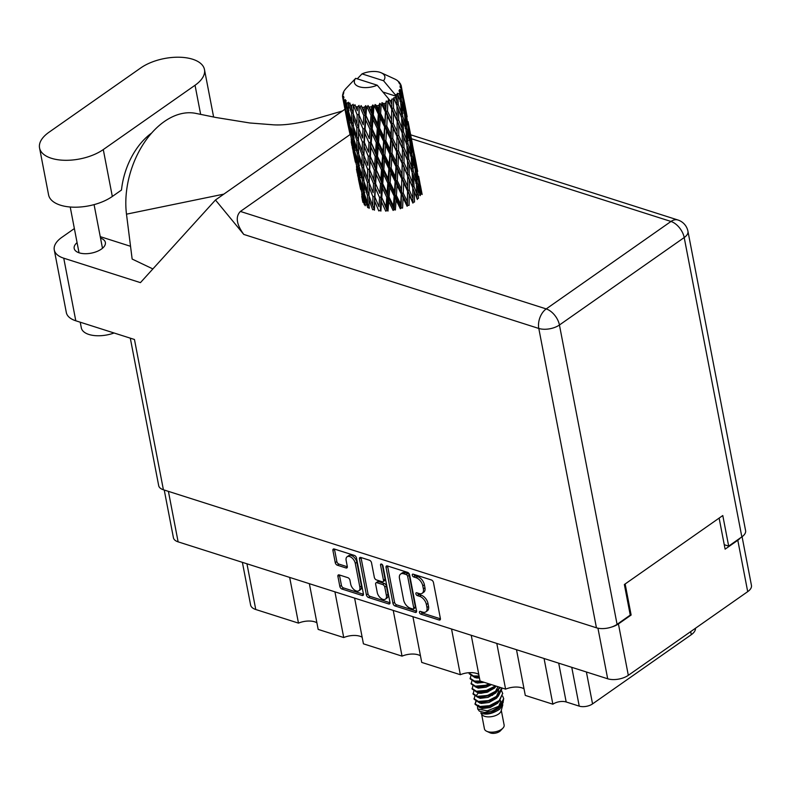 <?xml version="1.0" encoding="UTF-8"?>
<svg xmlns="http://www.w3.org/2000/svg" width="791" height="791" viewBox="0 0 791 791"><rect width="100%" height="100%" fill="white"/><g stroke="black" fill="none" stroke-linecap="round" stroke-linejoin="round"><path stroke-width="1.19" d="M358.877 590.758L360.469 589.651A6.269 3.658 -125 0 0 361.438 585.973L356.87 562.253A6.269 3.658 -125 0 0 351.263 555.44A6.269 3.658 -125 0 0 348.702 555.658L347.111 556.775A6.269 3.658 -125 0 0 346.142 560.453L347.308 566.504A2.343 1.364 -125 0 1 346.942 567.879A2.343 1.364 -125 0 1 345.983 567.958L337.352 565.209A2.343 1.364 -125 0 1 335.265 562.668L332.912 550.457A2.343 1.364 -125 0 1 333.278 549.083A2.343 1.364 -125 0 1 334.237 549.003L354.398 555.43A2.343 1.364 -125 0 1 356.484 557.971L363.425 594.001A2.343 1.364 -125 0 1 363.059 595.376A2.343 1.364 -125 0 1 362.1 595.455L341.939 589.028A2.343 1.364 -125 0 1 339.853 586.487L337.905 576.372A2.343 1.364 -125 0 1 338.261 574.998A2.343 1.364 -125 0 1 339.23 574.919L347.852 577.667A2.343 1.364 -125 0 1 349.948 580.218L350.71 584.173A6.269 3.658 -125 0 0 354.18 589.779A6.269 3.658 -125 0 0 358.877 590.758A6.269 3.658 -125 0 0 359.846 587.08L355.278 563.36A6.269 3.658 -125 0 0 349.681 556.557A6.269 3.658 -125 0 0 347.111 556.775M381.47 564.052A1.641 0.959 -125 0 0 380.797 564.112A1.641 0.959 -125 0 0 380.55 565.081L383.477 580.287A2.343 1.364 -125 0 1 383.111 581.662A2.343 1.364 -125 0 1 382.152 581.741L376.427 579.922A2.343 1.364 -125 0 1 374.341 577.371L371.523 562.767A2.343 1.364 -125 0 0 369.427 560.216L360.805 557.467A2.343 1.364 -125 0 0 359.836 557.546A2.343 1.364 -125 0 0 359.48 558.921L366.411 594.951A2.343 1.364 -125 0 0 368.507 597.502L388.668 603.928A2.343 1.364 -125 0 0 389.627 603.84A2.343 1.364 -125 0 0 389.993 602.465L382.943 565.842A1.641 0.959 -125 0 0 381.47 564.052M386.048 567.394L392.979 603.424A2.343 1.364 -125 0 0 395.075 605.965L415.235 612.392A2.343 1.364 -125 0 0 416.195 612.313A2.343 1.364 -125 0 0 416.56 610.939L409.619 574.909A2.343 1.364 -125 0 0 407.523 572.358L387.363 565.931A2.343 1.364 -125 0 0 386.404 566.02A2.343 1.364 -125 0 0 386.048 567.394L387.63 566.277L394.571 602.307A2.343 1.364 -125 0 0 396.667 604.858L416.6 611.206M742.077 536.723L751.45 585.409A14.811 7.317 169.1 0 1 747.703 591.648L628.321 675.316A14.811 7.317 169.1 0 1 607.686 678.777L178.123 541.855A14.811 7.317 169.1 0 1 173.427 537.761L164.241 490.034M422.73 612.145L420.377 611.403A1.641 0.959 -125 0 0 419.705 611.453A1.641 0.959 -125 0 0 419.596 612.887A1.641 0.959 -125 0 0 420.921 614.202L439.064 619.986A2.343 1.364 -125 0 0 440.033 619.907A2.343 1.364 -125 0 0 440.389 618.532L433.458 582.502A2.343 1.364 -125 0 0 431.362 579.961L413.209 574.167A1.641 0.959 -125 0 0 412.536 574.226A1.641 0.959 -125 0 0 412.427 575.66A1.641 0.959 -125 0 0 413.742 576.975L416.096 577.727A7.505 4.38 -125 0 1 422.799 585.874L423.373 588.87A7.505 4.38 -125 0 1 422.216 593.27A7.505 4.38 -125 0 1 419.141 593.537L416.788 592.785A1.641 0.959 -125 0 0 416.115 592.845A1.641 0.959 -125 0 0 416.017 594.278A1.641 0.959 -125 0 0 417.332 595.583L419.685 596.335A7.505 4.38 -125 0 1 426.379 604.482L426.962 607.488A7.505 4.38 -125 0 1 425.795 611.888A7.505 4.38 -125 0 1 422.73 612.145M354.615 598.115L363.425 643.825L402.036 656.135L393.236 610.425M309.36 583.689L318.17 629.399L343.729 637.546L334.929 591.836M516.493 649.708L525.293 695.418L552.869 704.208L544.06 658.498M471.238 635.282L480.038 680.992L505.597 689.139L496.797 643.429M412.922 616.693L421.732 662.413L460.342 674.713L451.542 629.003M611.275 627.144A14.811 7.317 -10.9 0 0 618.424 623.931L631.129 615.032L625.147 583.966M719.128 518.095L725.11 549.162L737.805 540.263A14.811 7.317 -10.9 0 0 740.317 537.959M631.129 615.032L630.18 614.726M695.457 628.262A16.235 8.019 169.1 0 1 691.285 634.698L592.548 703.901A9.551 4.716 169.1 0 1 579.23 706.136L566.178 701.973A9.551 4.716 -10.9 0 0 552.869 704.208M246.95 563.795L255.76 609.505L298.474 623.12L289.674 577.41M343.729 637.546A14.327 7.079 169.1 0 1 362.149 637.23M298.474 623.12A14.327 7.079 169.1 0 1 316.894 622.804M255.76 609.505A16.235 8.019 169.1 0 1 250.609 605.016L242.382 562.342M505.597 689.139A14.327 7.079 169.1 0 1 524.018 688.823M460.342 674.713A14.327 7.079 169.1 0 1 478.763 674.397M402.036 656.135A14.327 7.079 169.1 0 1 420.456 655.818M425.795 611.888L427.387 610.771A7.505 4.38 -125 0 0 428.544 606.371L426.962 607.488M417.549 593.023A1.641 0.959 -125 0 0 418.923 594.476L421.267 595.227A7.505 4.38 -125 0 1 427.971 603.375L428.544 606.371M422.216 593.27L423.798 592.162A7.505 4.38 -125 0 0 424.965 587.762L423.373 588.87M413.96 574.414A1.641 0.959 -125 0 0 415.334 575.858L417.688 576.609A7.505 4.38 -125 0 1 424.381 584.757L424.965 587.762M421.128 611.641A1.641 0.959 -125 0 0 422.503 613.094L440.429 618.799M412.813 608.991A1.641 0.959 -125 0 0 413.485 608.932A1.641 0.959 -125 0 0 413.742 607.972L407.652 576.342A1.641 0.959 -125 0 0 406.188 574.563L403.707 573.772A7.505 4.38 -125 0 0 400.642 574.039A7.505 4.38 -125 0 0 399.475 578.439L403.637 600.053A7.505 4.38 -125 0 0 410.341 608.2L412.813 608.991M413.485 608.932L415.077 607.824A1.641 0.959 -125 0 0 415.334 606.855L413.742 607.972M400.642 574.039L402.224 572.921A7.505 4.38 -125 0 1 405.299 572.664L407.77 573.455A1.641 0.959 -125 0 1 409.244 575.235L415.334 606.855M390.032 602.742L370.099 596.384L368.507 597.502M361.032 557.536A2.343 1.364 -125 0 0 361.062 557.813L368.003 593.843A2.343 1.364 -125 0 0 370.099 596.384M383.111 581.662L384.703 580.554A2.343 1.364 -125 0 0 385.059 579.18L382.251 564.576M377.258 592.538A6.269 3.658 -125 0 0 380.728 598.154A6.269 3.658 -125 0 0 385.425 599.123A6.269 3.658 -125 0 0 386.394 595.445L384.782 587.09A2.343 1.364 -125 0 0 382.696 584.549L376.971 582.72A2.343 1.364 -125 0 0 376.012 582.809A2.343 1.364 -125 0 0 375.646 584.183L377.258 592.538M385.425 599.123L387.017 598.016A6.269 3.658 -125 0 0 387.986 594.338L386.394 595.445M376.012 582.809L377.594 581.692A2.343 1.364 -125 0 1 378.553 581.612L384.278 583.432A2.343 1.364 -125 0 1 386.374 585.983L387.986 594.338M334.464 549.073A2.343 1.364 -125 0 0 334.494 549.34L336.847 561.551A2.343 1.364 -125 0 0 338.944 564.102L347.348 566.781M339.458 574.988A2.343 1.364 -125 0 0 339.487 575.265L341.435 585.37A2.343 1.364 -125 0 0 343.531 587.921L363.465 594.268M213.6 117.028A37.256 18.401 -10.9 0 0 213.511 116.455L204.474 69.559A37.256 18.401 -10.9 0 0 192.658 59.246A37.256 18.401 -10.9 0 0 140.739 67.947L48.983 132.255A37.256 18.401 -10.9 0 0 39.55 147.957A37.256 18.401 -10.9 0 0 64.496 160.286A37.256 18.401 -10.9 0 0 103.285 149.568L195.041 85.26A37.256 18.401 -10.9 0 0 204.474 69.559M114.072 332.991A23.878 11.796 169.1 0 1 88.908 334.464A23.878 11.796 169.1 0 1 81.325 327.86L80.237 322.204M77.073 242.629A15.879 7.841 -10.9 0 0 74.186 248.453A15.879 7.841 -10.9 0 0 79.219 252.843A15.879 7.841 -10.9 0 0 96.779 251.548A15.879 7.841 -10.9 0 0 105.371 242.441A15.879 7.841 -10.9 0 0 100.526 238.111M39.55 147.957L48.577 194.853A37.256 18.401 -10.9 0 0 73.523 207.183A37.256 18.401 -10.9 0 0 112.322 196.465L121.488 190.038A59.711 38.462 -72.3 0 1 151.645 133.036M215.468 199.994L243.776 234.423C236.43 224.288 235.303 216.625 240.395 211.444L546.205 308.915L670.986 221.46A14.811 8.652 -125 0 1 684.205 237.547A14.811 7.317 -10.9 0 0 687.952 231.298L745.597 530.642A14.811 7.317 169.1 0 1 741.849 536.881L684.205 237.547L559.435 325.002L617.079 624.336A14.811 7.317 169.1 0 1 596.444 627.797L163.401 489.767L134.46 339.487L75.798 320.79A29.85 14.742 169.1 0 1 66.325 312.524L54.272 249.926A29.85 14.742 -10.9 0 0 63.745 258.192L140.432 282.634L215.468 199.994L344.935 109.257M54.272 249.926A29.85 14.742 -10.9 0 1 61.836 237.349L74.364 228.559M152.871 268.93L132.146 259.053L126.491 214.173A74.038 47.687 -72.3 0 1 145.06 141.48A74.038 47.687 -72.3 0 1 196.089 113.439L215.953 117.493L249.847 122.981L271.886 124.701C281.814 125.621 295.191 123.999 312.02 119.866L342.513 110.958M130.535 246.298L100.239 236.638M724.249 544.712L728.679 546.116L741.849 536.881M163.401 489.767A14.811 7.317 169.1 0 1 158.694 485.674L130.297 338.162M617.079 624.336L630.249 615.101L624.366 584.519L722.786 515.534L728.679 546.116M240.395 211.444L349.84 134.737M130.446 245.596A59.711 38.462 -72.3 0 1 129.922 246.1M223.853 194.121L126.491 214.173M481.6 714.135L484.438 728.847A10.026 4.954 -10.9 0 0 486.712 731.279L490.005 732.792A6.447 3.184 -10.9 0 0 499.576 731.507A6.447 3.184 -10.9 0 0 500.426 730.785L502.918 728.155A10.026 4.954 -10.9 0 0 504.134 725.06L501.296 710.348M486.712 731.279A10.026 4.954 -10.9 0 0 501.593 729.282A10.026 4.954 -10.9 0 0 502.918 728.155M480.78 712.918L481.986 714.649A10.026 4.954 -10.9 0 0 498.646 713.986A10.026 4.954 -10.9 0 0 501.128 710.961L502.829 704.732L499.497 709.339C492.002 714.075 485.763 715.262 480.78 712.918L483.172 713.64L490.974 712.681L498.478 708.449L500.288 706.195M500.021 706.432L492.022 710.961L484.488 712.473L479.346 711.149L477.705 708.973L487.335 710.842L500.159 705.691A14.564 7.198 -10.9 0 0 503.056 702.833L500.021 706.432M477.487 706.64L477.705 708.963M476.024 701.775L475.055 704.02M475.826 701.231L475.094 704.346L479.484 707.184L483.202 707.391L489.58 706.314L499.299 701.231L502.651 693.42M474.976 703.713L479.366 706.541L489.461 705.681L499.17 700.589L502.661 693.529L501.692 690.958M474.837 696.129L474.116 699.254L478.506 702.082L482.213 702.289L490.173 700.727L498.31 696.129L501.81 689.07L501.524 687.844M473.987 698.611L478.377 701.449L488.482 700.579L498.192 695.497L501.593 687.863M473.858 691.037L473.127 694.152L477.527 696.99L481.235 697.187L489.184 695.625L497.331 691.037L500.169 687.409M473.008 693.519L477.398 696.347L487.493 695.477L497.213 690.395L499.783 687.29M472.88 685.935L472.148 689.06L476.538 691.888L480.256 692.095L488.205 690.533L496.135 686.123L494.543 688.051L487.048 692.293L479.237 693.252L476.063 691.799M472.029 688.417L476.419 691.255L486.514 690.385L495.492 685.916M471.901 680.833L471.169 683.958L475.559 686.796L479.267 686.993L485.654 685.926L490.163 684.225M471.041 683.315L475.44 686.153L485.536 685.283L489.273 683.938M470.912 675.741L470.19 678.856L474.58 681.694L481.67 681.516M470.062 678.223L474.452 681.061L480.285 681.071M469.043 672.686L469.201 673.764L473.591 676.592L479.198 676.641M469.083 673.121L473.473 675.959L479.079 675.998M503.056 702.833L503.63 698.522M488.077 691.937L480.681 693.351M500.159 705.691L503.649 698.631L502.671 696.06M488.185 691.285L480.76 692.649M479.376 677.561L477.734 678.055M479.257 676.928L477.813 677.353M369.11 208.389L368.992 199.718L372.65 209.734L374.272 209.407L374.45 210.208L374.746 201.23L378.78 210.93L380.313 210.416L380.886 211.108L381.47 201.804L385.741 211.167L387.076 210.505L388.015 211.049L388.747 201.408L393.097 210.436L394.155 209.655L395.401 210.011L396.103 200.054L400.375 208.775L401.096 207.924L402.57 208.082L403.084 197.839L407.138 206.293L407.464 205.433L409.066 205.373L409.263 194.893L412.932 203.139L412.862 202.318L414.494 202.041L414.237 191.402L417.421 199.51M417.164 194.645L414.059 186.567L413.545 175.859L416.452 183.947L416.936 198.788L418.498 198.323L417.697 187.596L420.308 195.644M414.059 186.567L412.457 186.943L413.06 188.495M409.234 174.722L408.977 164.083L412.16 172.181L412.595 182.879L409.234 174.722L407.592 174.989L414.237 191.402M417.262 182.731L416.155 171.983L418.459 180.051L419.774 190.769L417.262 182.731L415.779 183.285M415.038 168.325L416.056 179.063L413.238 170.994L412.437 160.276L415.038 168.325M419.774 190.769L419.566 193.311M415.839 182.197L416.056 179.063M413.238 170.994L411.676 171.459L411.903 167.336L408.799 159.238L408.275 148.54L411.182 156.608L411.903 167.336M416.531 185.005L417.697 187.596M412.18 172.675L413.545 175.859M415.582 167.099L414.168 156.381L417.786 175.177L415.582 167.099L414.187 167.732M413.199 152.712L414.514 163.45L412.002 155.402L410.895 144.654L413.199 152.712M417.786 175.177L417.618 177.026M414.306 165.981L414.514 163.45M412.002 155.402L410.509 155.956M415.216 169.976L416.155 171.983M411.261 157.676L412.437 160.276M397.804 81.097L398.753 81.7A29.85 14.742 -10.9 0 1 399.584 82.59L398.723 82.541L400.295 83.609A29.85 14.742 -10.9 0 1 400.454 83.886L399.326 83.569L400.958 84.953A29.85 14.742 -10.9 0 1 401.255 86.001L399.999 85.893L401.403 87.148L404.814 104.956L401.413 87.465L400.028 87.04L401.334 88.641L402.006 93.209L401.096 89.769L399.495 89.551L400.661 90.985L402.668 98.074L403.993 108.802L401.482 100.754L400.523 91.311L398.961 90.757L399.87 92.527L400.266 97.095L399.099 93.664L397.25 93.289L400.661 101.97L401.373 112.678L398.278 104.59L397.833 95.187L396.182 94.465L396.805 100.912L395.401 97.441A29.85 14.742 -10.9 0 0 396.617 96.393A29.85 14.742 -10.9 0 0 396.647 96.364M397.715 80.801A29.85 14.742 -10.9 0 0 397.408 80.573L396.172 79.762A29.85 14.742 -10.9 0 0 394.867 79.07L381.331 72.841A15.523 7.673 -10.9 0 0 362.021 73.879L357.265 78.843M382.953 92.033L396.617 96.393L383.546 80.741A15.523 7.673 -10.9 0 0 381.331 72.841M399.099 93.664A29.85 14.742 -10.9 0 0 399.87 92.527M401.096 89.769A29.85 14.742 -10.9 0 0 401.334 88.641M413.456 151.516L411.715 140.808L415.334 159.614L413.456 151.516L412.18 152.218M410.885 137.14L412.526 147.838L410.321 139.789L408.907 129.052L410.885 137.14M415.334 159.614L415.235 160.632M412.358 149.697L412.526 147.838M410.321 139.789L408.927 140.422M413.495 155.016L414.168 156.381M409.956 142.657L410.895 144.654M412.418 144.1L409.066 126.649M408.116 121.616L410.074 132.285L408.116 121.616M409.975 133.313L410.074 132.285M408.186 124.187L406.91 124.889M411.369 140.126L411.715 140.808M408.235 127.677L408.907 129.052M407.157 116.781L403.805 99.32M406.109 112.806L406.455 113.499M400.642 84.686L400.454 83.886M399.643 83.164L399.584 82.59M412.734 187.714L412.912 198.323L409.303 190.117L409.293 179.537L412.734 187.714L412.595 182.879M409.303 190.117L407.681 190.285L412.862 202.318L412.912 198.323M407.553 191.135L407.286 201.567L403.291 193.162L403.667 182.78L407.553 191.135L407.681 190.285L409.263 194.893M404.043 162.788L404.023 152.208L407.474 160.385L407.652 171.014L404.043 162.788L402.411 162.956L409.293 179.537M408.799 159.238L407.187 159.614L407.79 161.146M403.974 147.403L403.717 136.754L406.9 144.872L407.335 155.54L403.974 147.403L402.342 147.68L408.977 164.083M409.787 141.006L410.796 151.734L407.978 143.685L407.177 132.947L409.787 141.006M410.569 154.868L410.796 151.734M407.978 143.685L406.416 144.15L406.633 140.017L403.539 131.909L403.015 121.221L405.921 129.279L406.633 140.017M406.92 145.366L408.275 148.54M407.929 125.383L409.254 136.131L406.742 128.063L405.635 117.345L407.929 125.383M409.046 138.672L409.254 136.131M406.742 128.063L405.249 128.626M406.001 130.347L407.177 132.947M405.625 109.82L407.266 120.519L405.061 112.46L403.647 101.723L405.625 109.82M407.098 122.368L407.266 120.519M405.061 112.46L403.667 113.093M404.695 115.338L405.635 117.345M404.715 105.984L404.814 104.956M402.926 96.868L401.65 97.57M402.975 100.358L403.647 101.723M401.897 89.472L401.255 86.001M407.672 175.81L407.622 186.36L403.805 178.044L404.003 167.573L407.672 175.81L407.652 171.014M403.291 193.162L401.749 193.113L407.464 205.433L407.286 201.567M401.225 193.973L400.661 204.167L396.41 195.506L397.042 185.381L401.225 193.973L401.749 193.113L403.084 197.839M403.805 178.044L402.204 178.104L407.681 190.285L407.622 186.36M401.868 178.964L401.442 189.306L397.3 180.753L397.824 170.52L401.868 178.964L402.204 178.104L403.667 182.78M398.545 150.725L398.743 140.244L402.411 148.5L402.352 159.031L398.545 150.725L396.944 150.794L404.003 167.573M407.474 160.385L407.335 155.54M398.783 135.459L398.763 124.899L402.204 133.056L402.382 143.685L398.783 135.459L397.151 135.627L404.023 152.208M403.539 131.909L401.927 132.275L402.53 133.817M398.704 120.084L398.446 109.425L401.63 117.543L402.065 128.221L398.704 120.084L397.072 120.351L403.717 136.754M404.517 113.686L405.526 124.414L402.718 116.356L401.907 105.618L404.517 113.686M405.308 127.539L405.526 124.414M402.718 116.356L401.156 116.821L401.373 112.678M401.66 118.037L403.015 121.221M403.786 111.343L403.993 108.802M401.482 100.754L399.989 101.307M400.74 103.018L401.907 105.618M401.838 95.058L402.006 93.209M402.283 163.806L402.026 174.247L398.031 165.833L398.407 155.451L402.283 163.806L402.352 159.031M396.41 195.506L395.045 195.239L401.096 207.924L400.661 204.167M394.145 196.069L393.424 205.967L389.073 196.999L389.805 187.18L394.145 196.069L395.045 195.239L396.103 200.054M397.3 180.753L395.836 180.595L401.749 193.113L401.442 189.306M395.114 181.446L394.462 191.521L390.141 182.691L390.843 172.735L395.114 181.446L395.836 180.595L397.042 185.381M398.031 165.833L396.489 165.784L402.204 178.104L402.026 174.247M395.955 166.644L395.401 176.858L391.15 168.176L391.772 158.052L395.955 166.644L396.489 165.784L397.824 170.52M392.771 138.504L393.147 128.142L397.023 136.467L396.766 146.928L392.771 138.504L391.229 138.455L398.407 155.451M402.411 148.5L402.382 143.685M393.285 123.406L393.473 112.915L397.151 121.171L397.092 131.711L393.285 123.406L391.683 123.465L398.743 140.244M402.204 133.056L402.065 128.221M393.522 108.14L393.513 98.855A29.85 14.742 -10.9 0 0 393.928 98.559L396.944 105.737L397.122 116.356L393.522 108.14L391.891 108.308L398.763 124.899M398.278 104.59L396.667 104.966L397.28 106.538M395.401 97.441L393.77 97.758L398.446 109.425M400.048 100.23L400.266 97.095M396.607 151.654L396.182 161.977L392.039 153.444L392.563 143.191L396.607 151.654L396.766 146.928M389.073 196.999L387.976 196.544L394.155 209.655L393.424 205.967M386.769 197.275L386.057 206.846L381.766 197.552L382.439 188.06L386.769 197.275L387.976 196.544L388.747 201.408M390.141 182.691L388.895 182.326L395.045 195.239L394.462 191.521M387.837 183.107L387.096 192.875L382.755 183.72L383.487 174.089L387.837 183.107L388.895 182.326L389.805 187.18M391.15 168.176L389.785 167.91L395.836 180.595L395.401 176.858M388.885 168.73L388.163 178.657L383.813 169.669L384.545 159.851L388.885 168.73L389.785 167.91L390.843 172.735M392.039 153.444L390.576 153.286L396.489 165.784L396.182 161.977M389.854 154.136L389.192 164.192L384.881 155.372L385.583 145.406L389.854 154.136L390.576 153.286L391.772 158.052M386.779 126.115L387.303 115.862L391.347 124.325L390.922 134.658L386.779 126.115L385.316 125.957L391.229 138.455L392.563 143.191M397.023 136.467L397.092 131.711M387.511 111.185L387.847 102.069A29.85 14.742 -10.9 0 0 388.361 101.821L391.763 109.158L391.505 119.599L387.511 111.185L385.968 111.136L393.147 128.142M397.151 121.171L397.122 116.356M390.23 100.862A29.85 14.742 -10.9 0 0 390.27 100.843A29.85 14.742 -10.9 0 0 391.871 99.913L391.832 104.392L390.23 100.862L388.203 100.062L393.473 112.915M396.944 105.737L396.805 100.912M393.77 97.758L393.928 98.559M390.695 139.315L390.131 149.529L385.879 140.838L386.512 130.742L390.695 139.315L390.922 134.658M381.766 197.552L387.076 210.505L386.057 206.846M379.551 197.523L378.998 206.758L374.924 197.127L375.379 187.971L379.551 197.523L381.005 196.929L381.47 201.804M382.755 183.72L381.816 183.176L387.976 196.544L387.096 192.875M380.481 183.848L379.828 193.281L375.626 183.779L376.209 174.485L380.481 183.848L381.816 183.176L382.439 188.06M383.813 169.669L382.715 169.215L388.895 182.326L388.163 178.657M381.509 169.946L380.797 179.537L376.496 170.213L377.178 160.741L381.509 169.946L382.715 169.215L383.487 174.089M384.881 155.372L383.635 155.016L389.785 167.91L389.192 164.192M382.577 155.797L381.835 165.546L377.495 156.41L378.217 146.75L382.577 155.797L383.635 155.016L384.545 159.851M385.879 140.838L384.515 140.58L390.576 153.286L390.131 149.529M383.615 141.401L382.903 151.328L378.553 142.331L379.285 132.542L383.615 141.401L384.515 140.58L385.583 145.406M380.619 113.528L381.183 104.639A29.85 14.742 -10.9 0 0 381.766 104.452L385.435 111.996L384.871 122.2L380.619 113.528L379.255 113.271L385.316 125.957L386.512 130.742M391.347 124.325L391.505 119.599M383.912 103.71A29.85 14.742 -10.9 0 0 385.85 102.949L385.662 107.339L383.912 103.71L381.964 102.662L385.968 111.136L387.303 115.862M393.513 98.855L391.881 99.083L391.871 99.913M391.763 109.158L391.832 104.392M388.203 100.062L388.361 101.821M384.594 126.807L383.932 136.873L379.611 128.053L380.313 118.077L384.594 126.807L385.316 125.957L384.871 122.2M387.847 102.069L386.295 100.971L385.85 102.949M390.27 100.843L377.198 85.191L355.673 78.329A15.523 7.673 -10.9 0 0 359.292 86.773A15.523 7.673 -10.9 0 0 377.198 85.191M355.673 78.329L346.26 88.197A29.85 14.742 -10.9 0 0 345.469 89.076L345.509 89.175M342.77 97.916A29.85 14.742 -10.9 0 0 342.849 98.213L346.211 115.723L342.77 97.916L343.64 96.245L342.562 96.779A29.85 14.742 -10.9 0 1 342.523 95.691L343.571 93.803L342.671 94.495A29.85 14.742 -10.9 0 1 342.74 94.178L343.828 92.616L343.106 92.962A29.85 14.742 -10.9 0 1 343.61 91.825L344.322 90.609A29.85 14.742 -10.9 0 1 344.54 90.283L345.469 89.076M343.294 99.3A29.85 14.742 -10.9 0 0 343.858 100.279L344.322 103.799L343.294 99.3L343.956 97.342L342.849 98.213M344.629 101.278A29.85 14.742 -10.9 0 0 344.866 101.535L347.407 110.681L348.149 119.055L345.469 108.575L344.629 101.278L345.232 99.518L343.858 100.279M345.855 102.444A29.85 14.742 -10.9 0 0 346.923 103.245L347.14 106.854L345.855 102.444L346.092 100.467L344.866 101.535M348.218 104.036A29.85 14.742 -10.9 0 0 348.584 104.234L351.6 113.162L351.797 121.784L348.554 111.531L348.475 102.247L346.923 103.245M350.057 104.926A29.85 14.742 -10.9 0 0 351.56 105.49L351.57 109.217L349.849 102.978L348.584 104.234M353.29 106.024A29.85 14.742 -10.9 0 0 353.765 106.152L357.166 114.814L356.929 123.742L353.211 113.775L353.191 104.254L351.56 105.49M355.643 106.567A29.85 14.742 -10.9 0 0 357.483 106.874L357.324 110.73L354.971 104.719L353.765 106.152M359.539 107.121A29.85 14.742 -10.9 0 0 360.103 107.161L363.771 115.545L363.217 124.79L359.134 115.15L359.074 105.411L357.483 106.874M362.248 107.289A29.85 14.742 -10.9 0 0 364.315 107.309L364.048 111.304L361.151 105.589L360.103 107.161M366.569 107.25A29.85 14.742 -10.9 0 0 367.172 107.21L370.979 115.298L370.267 124.879L365.976 115.575L366.569 107.25L365.758 105.638L364.315 107.309M369.466 107.032A29.85 14.742 -10.9 0 0 371.632 106.765L371.315 110.908L368.003 105.519L367.172 107.21M373.935 106.399A29.85 14.742 -10.9 0 0 374.548 106.291L378.355 114.092L377.643 123.999L373.293 115.021L373.935 106.399L372.818 104.946L371.632 106.765M376.842 105.816A29.85 14.742 -10.9 0 0 378.958 105.282L378.671 109.553L376.842 105.816L375.092 104.521L374.548 106.291M381.183 104.639L379.809 103.354L378.958 105.282M381.964 102.662L381.766 104.452M374.924 197.127L378.998 206.758M372.957 196.791L372.709 205.709L368.992 195.753L369.09 186.913L372.957 196.791L374.548 196.376L374.746 201.23M375.626 183.779L379.828 193.281M373.52 183.601L373.105 192.697L369.189 182.879L369.486 173.911L373.52 183.601L375.043 183.087L375.379 187.971M376.496 170.213L381.816 183.176L380.797 179.537M374.291 170.194L373.738 179.448L369.664 169.798L370.119 160.652L374.291 170.194L375.735 169.59L376.209 174.485M377.495 156.41L376.556 155.867L382.715 169.215L381.835 165.546M375.221 156.529L374.568 165.942L370.366 156.47L370.949 147.156L375.221 156.529L376.556 155.867L377.178 160.741M378.553 142.331L377.455 141.876L383.635 155.016L382.903 151.328M376.239 142.607L375.537 152.218L371.236 142.884L371.918 133.422L376.239 142.607L377.455 141.876L378.217 146.75M379.611 128.053L378.375 127.687L384.515 140.58L383.932 136.873M377.307 128.468L376.575 138.227L372.235 129.081L372.957 119.431L377.307 128.468L378.375 127.687L379.285 132.542M375.092 104.521L379.255 113.271L380.313 118.077M385.435 111.996L385.662 107.339M372.66 191.6L372.986 192.411M367.39 195.14L367.578 203.752L364.335 193.508L363.959 184.965L367.39 195.14L369.021 194.912L368.992 199.718M369.664 169.798L375.043 183.087L374.272 209.407L372.709 205.709M369.189 182.879L369.09 186.913M367.696 169.462L367.449 178.39L363.731 168.424L363.83 159.594L367.696 169.462L369.278 169.047L369.486 173.911M370.366 156.47L375.735 169.59L375.043 183.087L373.738 179.448M368.26 156.292L367.845 165.368L363.929 155.56L364.226 146.582L368.26 156.292L369.793 155.778L370.119 160.652M371.236 142.884L376.556 155.867L375.735 169.59L374.568 165.942M369.031 142.855L368.477 152.129L364.394 142.459L364.859 133.333L369.031 142.855L370.475 142.261L370.949 147.156M372.235 129.081L371.295 128.537L377.455 141.876L376.556 155.867L375.537 152.218M369.961 129.21L369.308 138.623L365.106 129.141L365.689 119.827L369.961 129.21L371.295 128.537L371.918 133.422M373.293 115.021L372.195 114.566L378.375 127.687L377.455 141.876L376.575 138.227M370.979 115.298L372.195 114.566L372.957 119.431M378.355 114.092L379.255 113.271L378.375 127.687L377.643 123.999M379.809 103.354L379.255 113.271L378.671 109.553M367.4 164.281L367.726 165.082M367.39 182.405L367.35 191.185L363.85 181.06L363.731 172.398L367.39 182.405L369.011 182.078L367.449 178.39M365.215 205.769L364.572 197.355L367.726 207.647L369.348 207.529L367.578 203.752M364.7 194.685L364.572 197.355M364.058 181.673L363.959 184.965M369.021 194.912L367.35 191.185M362.12 167.811L362.318 176.442L359.074 166.179L358.699 157.636L362.12 167.811L363.761 167.583L363.731 172.398M363.929 155.56L363.83 159.594M364.394 142.459L368.477 152.129M362.426 142.133L362.189 151.071L358.471 141.085L358.57 132.285L362.426 142.133L364.018 141.708L364.226 146.582M365.106 129.141L369.308 138.623M363 128.963L362.585 138.049L358.669 128.241L358.966 119.253L363 128.963L364.522 128.449L364.859 133.333M365.976 115.575L371.295 128.537L370.267 124.879M363.771 115.545L365.215 114.952L365.689 119.827M368.003 105.519L372.195 114.566L371.315 110.908M362.159 137.001L362.486 137.802M362.13 155.085L362.09 163.856L358.59 153.741L358.471 145.06L362.13 155.085L363.751 154.769L362.189 151.071M362.466 180.318L362.931 188.822L359.954 178.44L359.312 170.035L362.466 180.318L364.087 180.2L362.318 176.442M363.198 192.658L363.929 201.023L361.26 190.552L360.31 182.237L363.198 192.658L364.77 192.648M363 202.516L361.754 194.299L364.335 204.81L365.847 204.909M361.853 192.974L361.754 194.299M364.987 203.139L363.929 201.023M360.449 180.21L360.31 182.237M364.236 191.501L362.931 188.822M359.44 167.356L359.312 170.035M358.798 154.354L358.699 157.636M363.761 167.583L362.09 163.856M356.86 140.482L357.057 149.113L353.814 138.85L353.439 130.327L356.86 140.482L358.491 140.254L358.471 145.06M358.669 128.241L358.57 132.285M359.134 115.15L363.217 124.79M357.166 114.814L358.758 114.398L358.966 119.253M361.151 105.589L365.215 114.952L364.048 111.304M356.879 109.642L357.206 110.453M356.86 127.766L356.83 136.527L353.33 126.422L353.211 117.73L356.86 127.766L358.491 127.44L356.929 123.742M357.206 153.009L357.661 161.493L354.694 151.121L354.042 142.706L357.206 153.009L358.827 152.89L357.057 149.113M357.937 165.329L358.669 173.704L355.99 163.223L355.05 154.907L357.937 165.329L359.51 165.319M359.074 177.481L360.113 185.766L356.494 166.98L359.074 177.481L360.577 177.579M360.647 189.504L358.372 178.895L360.647 189.504L362.07 189.711M362.673 201.398L362.525 200.637L362.822 201.428M361.724 196.366L362.525 200.637M362.347 198.373L361.991 197.691M358.422 178.351L357.522 174.643M360.854 187.23L360.113 185.766M356.593 165.655L356.494 166.98M359.727 175.82L358.669 173.704M355.189 152.89L355.05 154.907M358.976 164.172L357.661 161.493M354.17 140.027L354.042 142.706M353.537 127.035L353.439 130.327M358.491 140.254L356.83 136.527M351.6 113.162L353.231 112.945L353.211 117.73M351.946 125.68L352.4 134.173L349.434 123.801L348.782 115.377L351.946 125.68L353.567 125.561L351.797 121.784M352.667 138L353.409 146.384L350.729 135.894L349.79 127.598L352.667 138L354.249 137.99M353.814 150.171L354.843 158.437L351.224 139.641L353.814 150.171L355.317 150.27M355.386 162.175L353.112 151.575L355.386 162.175L356.8 162.382M356.464 169.056L357.265 173.308M357.087 171.054L356.731 170.372M353.162 151.032L352.262 147.334M355.594 159.901L354.843 158.437M351.333 138.326L351.224 139.641M354.467 148.5L353.409 146.384M349.929 125.571L349.79 127.598M353.706 136.843L352.4 134.173M348.91 112.708L348.782 115.377M353.231 112.945L351.57 109.217M348.554 122.842L349.582 131.108L345.964 112.322L348.554 122.842L350.057 122.941M350.126 134.846L347.852 124.256L350.126 134.846L351.54 135.053M351.204 141.727L352.005 145.999M351.817 143.735L351.471 143.052M347.902 123.712L347.852 124.256M350.334 132.572L349.582 131.108M346.072 110.997L345.964 112.322M349.207 121.171L348.149 119.055M347.407 110.681L348.989 110.671M348.445 109.534L347.14 106.854M345.944 114.398L347.852 124.276M346.557 116.406L346.211 115.723M344.866 107.536L346.28 107.734M345.074 105.262L344.322 103.799M342.562 96.779L342.79 97.876M342.671 94.495L342.78 95.227M383.546 80.741L362.021 73.879M421.168 190.75L419.586 181.287M417.678 171.429L414.326 153.978M418.637 176.274L420.594 186.923L418.637 176.274M419.457 195.061L420.852 194.428L419.428 183.7L421.415 191.788M419.428 183.7L418.755 182.335M420.496 187.951L420.594 186.923M417.44 179.547L418.716 178.845M416.976 168.137L416.63 167.445M500.921 701.686L500.209 700.342M478.031 701.993L481.205 703.446L489.006 702.487L496.511 698.245L498.172 696.258M479.247 676.869L476.469 677.976M474.106 681.595L477.28 683.058L484.26 682.336M484.488 712.473L492.022 710.961M498.587 706.818L500.841 701.044M492.566 695.358L490.489 695.141M488.69 695.121L481.314 696.545M482.213 702.289L490.173 700.727M496.194 697.049L498.874 690.85M480.256 692.095L488.205 690.533M476.024 676.819L474.818 677.63M478.288 681.901L481.838 681.565M497.915 702.932L497.401 702.705M479.01 707.085L482.184 708.548L489.985 707.589L497.49 703.347L499.151 701.35M495.957 692.728L495.433 692.511M483.776 691.769L479.415 693.272M477.042 696.891L480.226 698.344L488.027 697.385L495.532 693.153L497.193 691.156M479.069 682.346L477.448 683.078M475.084 686.697L478.258 688.15L486.06 687.191L491.448 684.63M473.117 676.503L476.301 677.956L479.455 677.976M480.928 702.309L479.732 703.12M478.575 705.335L479.633 706.59M483.202 707.391L491.152 705.819M478.96 692.115L476.607 695.131M481.235 697.187L489.184 695.625M495.206 691.947L497.974 686.717M477.003 681.921L475.796 682.732M479.267 686.993L487.226 685.431M477.309 676.799L479.208 676.701M353.191 104.254L353.211 112.391M359.074 105.411L358.471 139.7M365.758 105.638L364.018 141.708L363.731 167.01M372.818 104.946L369.793 155.778L369.002 194.349M386.295 100.971L380.313 210.416M391.881 99.083L391.229 138.455L387.076 210.505M397.141 126.303L396.489 165.784L394.155 209.655M402.401 153.632L401.096 207.924M407.662 180.921L407.464 205.433M356.87 562.253L355.278 563.36M381.796 564.201L380.55 565.081M607.686 678.777L597.947 628.192M168.404 491.359L178.123 541.855M618.424 623.931L628.321 675.316M747.703 591.648L737.805 540.263M586.398 671.994L592.548 703.901M691.285 634.698L690.691 631.604M579.23 706.136L571.755 667.327M558.703 663.165L566.178 701.973M427.971 603.375L426.379 604.482M421.267 595.227L419.685 596.335M418.923 594.476L417.332 595.583M424.381 584.757L422.799 585.874M417.688 576.609L416.096 577.727M415.334 575.858L413.742 576.975M440.429 619.027L439.064 619.986M422.503 613.094L420.921 614.202M394.571 602.307L392.979 603.424M416.6 611.433L415.235 612.392M396.667 604.858L395.075 605.965M409.244 575.235L407.652 576.342M407.77 573.455L406.188 574.563M405.299 572.664L403.707 573.772M390.032 602.969L388.668 603.928M368.003 593.843L366.411 594.951M361.062 557.813L359.48 558.921M385.059 579.18L383.477 580.287M386.374 585.983L384.782 587.09M384.278 583.432L382.696 584.549M378.553 581.612L376.971 582.72M361.438 585.973L359.846 587.08M347.348 567.009L345.983 567.958M338.944 564.102L337.352 565.209M336.847 561.551L335.265 562.668M334.494 549.34L332.912 550.457M363.465 594.496L362.1 595.455M343.531 587.921L341.939 589.028M341.435 585.37L339.853 586.487M339.487 575.265L337.905 576.372M200.657 114.408L195.041 85.26M687.952 231.298A14.811 14.811 0 0 0 677.917 219.997A14.811 9.541 107.7 0 0 670.986 221.46L411.409 138.722M63.745 258.192L75.798 320.79M596.444 627.797L538.8 328.453L243.776 234.423M546.205 308.915A14.811 9.541 107.7 0 0 538.8 328.453A14.811 7.317 169.1 0 0 559.435 325.002A14.811 8.652 -125 0 0 546.205 308.915M112.322 196.465L103.285 149.568M70.221 207.015L79.031 252.784M677.917 219.997L410.658 134.806M94.08 204.622L102.484 248.265M503.709 698.839L503.58 698.206M502.72 693.737L502.601 693.104M501.741 688.645L501.623 688.002M412.961 188.248L413.209 188.871M411.627 139.829L409.906 130.911M406.366 112.52L404.646 103.581M407.691 160.899L407.938 161.512M402.431 133.57L402.678 134.183M397.181 106.281L397.428 106.904M347.002 120.005L346.745 118.67M422.147 194.487L420.426 185.549M416.887 167.158L415.166 158.24"/></g></svg>
